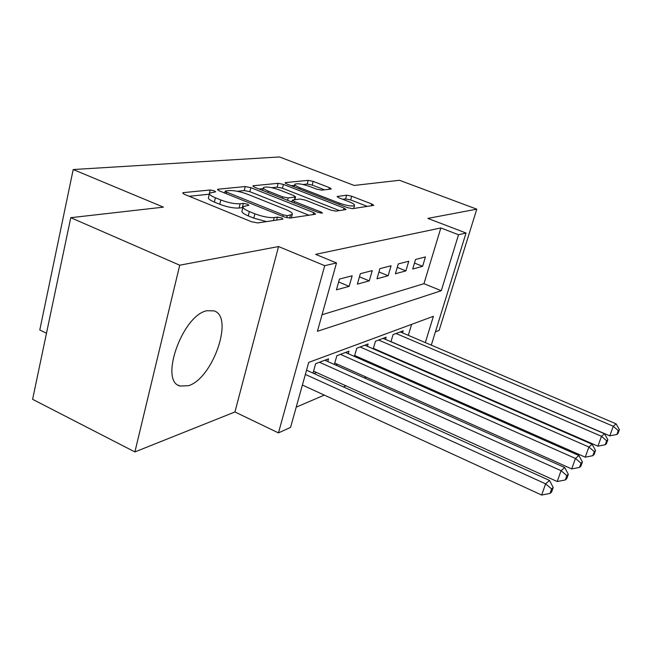 <?xml version="1.0" encoding="UTF-8"?>
<svg xmlns="http://www.w3.org/2000/svg" width="652" height="652" viewBox="0 0 652 652"><rect width="100%" height="100%" fill="white"/><g stroke="black" fill="none" stroke-linecap="round" stroke-linejoin="round"><path stroke-width="0.98" d="M214.361 190.816L210.197 189.993L183.497 192.617L182.715 192.886L184.508 194.361L251.46 221.737L257.711 222.935L282.577 219.194L282.976 219.023L281.558 217.907L277.385 217.1L274.248 217.556C269.048 217.915 262.601 216.668 254.908 213.807L249.349 211.55C244.524 209.512 242.454 207.866 243.131 206.619L248.893 205.25L247.548 204.198L243.375 203.375L240.132 203.774C234.793 204.043 228.355 202.78 220.824 199.985L215.404 197.784C210.816 195.853 208.86 194.296 209.545 193.114L215.625 191.818L214.361 190.816M209.276 194.198L189.202 196.276M242.886 207.613L239.056 208.037L240.132 203.774M207.059 310.711C182.609 314.826 158.958 381.298 180.034 386.017L188.314 385.739C212.691 378.869 234.288 316.831 214.084 310.89L207.059 310.711M330.841 189.088L331.273 188.925L329.407 187.637L313.221 181.395L308.192 180.351L285.625 182.568L285.111 182.747L286.921 184.043L347.288 207.597L352.553 208.664L373.792 205.364L371.795 203.986L351.672 196.228L346.636 195.184L337.149 196.513L339.081 197.866L349.179 201.786C353.082 203.351 354.851 204.598 354.484 205.51C352.113 206.578 347.084 205.796 339.399 203.139L299.781 187.703C296.114 186.219 294.476 185.054 294.875 184.223C297.361 183.188 302.414 183.986 310.026 186.594L316.473 189.096L321.607 190.156L330.841 189.088M322.039 314.745L423.955 283.685L440.85 227.947L458.527 234.753L466.025 233.017L431.298 345.136M70.766 217.686L179.724 265.201L134.891 451.934L32.6 399.317L70.766 217.686L163.407 207.14L73.203 169.528L279.488 156.953L354.166 185.445L399.497 180.286L476.775 209.17L427.859 218.396L466.025 233.017M134.891 451.934L234.924 411.966L278.551 246.554L179.724 265.201M278.551 246.554L324.72 265.666L336.513 262.943L317.41 331.297L441.282 290.719L458.527 234.753M440.85 227.947L315.633 254.353L336.513 262.943M250.873 187.678L245.266 186.545L218.192 189.202L217.507 189.439L219.316 190.857L284.101 216.92L290.01 218.07L315.152 214.288L315.649 214.076L313.628 212.568L250.873 187.678L249.855 191.688L244.255 190.563L237.312 191.289M253.473 185.738L278.135 183.31L283.441 184.394L344.036 208.078L346.057 209.52L336.033 211.15L330.605 210.058L305.307 200.115L299.863 199.015L292.487 200.074L294.419 201.501L321.086 212.039L322.504 213.09L318.257 212.462L254.687 187.287L252.878 185.942L253.473 185.738L253.261 186.57M435.406 331.86L439.13 330.368L476.775 209.17M375.169 349.7L375.845 349.439M356.049 357.149L357.296 356.66M335.674 365.079L337.581 364.338M313.93 373.547L316.57 372.52M352.161 275.788L339.464 279.048L336.432 289.83L349.154 286.358L352.161 275.788M372.235 270.621L360.352 273.677L357.361 284.125L369.276 280.873L372.235 270.621M391.07 265.772L379.912 268.648L376.97 278.771L388.152 275.723L391.07 265.772M408.771 261.224L398.282 263.921L395.381 273.75L405.894 270.882L408.771 261.224M412.7 269.023L422.61 266.318L425.438 256.929L415.552 259.472L412.7 269.023M296.22 407.15L324.305 395.112M343.425 386.929L345.967 385.837M364.419 377.932L366.253 377.149M384.069 369.513L385.275 368.999M400.589 360.784L400.744 360.287M408.299 335.34L411.632 324.362M313.001 373.123L315.658 363.677L328.551 358.836L327.777 361.542M334.354 364.484L336.864 355.715L348.959 351.175L348.225 353.694M354.386 356.416L356.766 348.241L368.127 343.979L367.435 346.334M373.213 348.853L375.47 341.224L386.163 337.206L385.503 339.407M390.947 341.754L393.083 334.606L403.164 330.825L402.545 332.887M73.203 169.528L39.788 329.985L46.488 333.237M419.929 368.649L419.293 368.934M425.316 342.585L433.401 316.31L308.722 362.398L290.556 427.402L278.453 432.904L324.72 265.666M234.924 411.966L278.453 432.904M417.443 368.127L417.598 367.63M423.955 283.685L441.282 290.719M349.154 286.358L338.641 281.974M369.276 280.873L359.448 276.815M388.152 275.723L378.951 271.965M405.894 270.882L397.255 267.393M422.61 266.318L414.476 263.066M209.382 193.766L208.51 197.369C207.825 198.567 209.773 200.14 214.353 202.079L215.404 197.784M239.056 208.037C233.718 208.338 227.287 207.091 219.765 204.28L214.353 202.079M242.968 207.263L242.047 210.914C241.37 212.177 243.432 213.84 248.249 215.885L249.349 211.55M266.538 221.607L253.799 218.143L248.249 215.885M308.95 215.225L249.855 191.688M224.858 192.576L223.856 192.682M225.69 190.914L225.225 191.077L226.505 192.071L283.18 214.842L287.296 215.649L292.251 214.451C292.846 213.196 290.719 211.566 285.869 209.553L247.605 194.263C240.425 191.615 234.255 190.384 229.088 190.571L225.69 190.914M259.08 189.031L263.147 188.607M271.851 187.703L277.133 187.157L278.135 183.31M339.505 210.62L282.438 188.232L277.133 187.157M279.537 189.976C271.525 187.214 266.155 186.399 263.416 187.548C262.96 188.436 264.598 189.65 268.331 191.183L282.65 196.847L288.184 197.955L295.584 196.928L293.685 195.535L279.537 189.976M292.161 201.321L290.613 201.517M367.394 206.423L350.637 199.936L345.601 198.909L342.748 199.292M324.5 189.822L312.235 185.078L307.206 184.035L302.927 184.483M294.574 185.347L291.167 185.698M302.398 385.039L541.657 495.047L545.594 483.849L549.563 480.475L306.546 370.189M305.364 374.427L545.594 483.849L551.625 488.935L550.043 493.409L551.616 492.016L553.198 487.557L551.625 488.935M549.563 480.475L553.198 487.557M550.043 493.409L541.657 495.047M313.555 371.151L557.216 481.526L561.062 470.695L564.754 467.549L324.843 360.23M319.472 362.251L561.062 470.695L566.849 475.618L565.308 479.945L566.775 478.649L568.316 474.338L566.849 475.618M564.754 467.549L568.316 474.338M565.308 479.945L557.216 481.526M334.761 363.074L571.714 468.943L575.463 458.446L578.911 455.512L345.478 352.479M340.442 354.37L575.463 458.446L581.03 463.213L579.522 467.411L580.891 466.204L582.399 462.023L581.03 463.213M578.911 455.512L582.399 462.023M579.522 467.411L571.714 468.943M354.655 355.495L585.243 457.182L588.903 447.003L592.13 444.265L364.851 345.21M360.124 346.986L588.903 447.003L594.274 451.632L592.798 455.699L594.078 454.574L595.545 450.516L594.274 451.632M592.13 444.265L595.545 450.516M592.798 455.699L585.243 457.182M373.36 348.364L597.908 446.18L601.486 436.302L604.502 433.735L383.083 338.364M378.625 340.034L601.486 436.302L606.662 440.801L605.227 444.745L606.425 443.686L607.851 439.75L606.662 440.801M604.502 433.735L607.851 439.75M605.227 444.745L597.908 446.18M390.98 341.632L609.783 435.862L613.279 426.261L616.116 423.857L400.263 331.917M396.057 333.49L613.279 426.261L618.275 430.638L616.873 434.476L617.998 433.482L619.4 429.652L618.275 430.638M616.116 423.857L619.4 429.652M616.873 434.476L609.783 435.862M209.178 194.206L210.197 189.993M276.595 220.091L277.385 217.1M242.308 207.629L243.375 203.375M219.765 204.28L220.824 199.985M253.799 218.143L254.908 213.807M273.457 220.563L274.248 217.556M183.236 193.717L183.497 192.617M313.074 214.598L313.628 212.568M217.955 190.172L218.192 189.202M244.255 190.563L245.266 186.545M226.122 193.595L226.505 192.071M282.772 216.391L283.18 214.842M286.741 217.744L287.296 215.649M289.708 218.102L290.482 215.176M282.438 188.232L283.441 184.394M343.498 210.025L344.036 208.078M294.052 202.878L294.419 201.501M320.776 213.155L321.086 212.039M267.98 192.552L268.331 191.183M282.292 198.216L282.65 196.847M287.565 200.303L288.184 197.955M294.386 199.699L295.063 197.124M299.455 188.933L299.781 187.703M339.056 204.386L339.399 203.139M337.402 197.01L337.581 196.342M345.601 198.909L346.636 195.184M350.637 199.936L351.672 196.228M371.265 205.845L371.795 203.986M285.437 183.302L285.625 182.568M307.206 184.035L308.192 180.351M312.235 185.078L313.221 181.395M328.95 189.308L329.407 187.637M180.034 386.017L178.289 385.185M224.744 193.041L225.193 191.207M291.346 217.874L292.251 214.451M291.966 202.047L292.446 200.221M262.674 190.449L263.31 187.955M294.867 199.634L295.584 196.928M294.174 186.871L294.785 184.565M353.645 208.493L354.484 205.51"/></g></svg>
